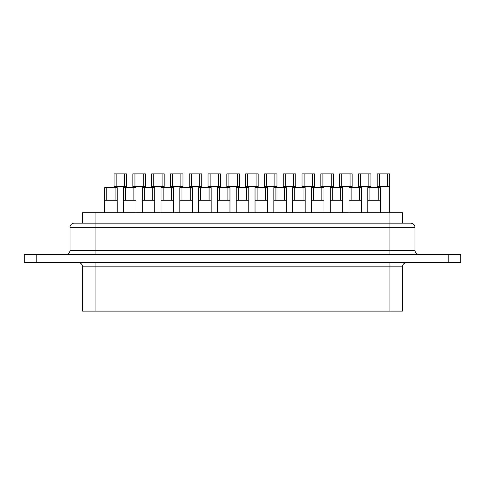 <?xml version="1.0" encoding="UTF-8"?>
<svg xmlns="http://www.w3.org/2000/svg" width="485" height="485" viewBox="0 0 485 485"><rect width="100%" height="100%" fill="white"/><g stroke="black" fill="none" stroke-linecap="round" stroke-linejoin="round"><path stroke-width="0.73" d="M379.3 186.422L379.3 173.891L377.209 173.891L377.209 186.422L389.74 186.422L389.74 212.739M387.654 186.422L387.654 173.891L379.3 173.891M360.5 186.422L360.5 173.891L358.415 173.891L358.415 186.422L370.946 186.422L370.946 187.677M368.855 186.422L368.855 173.891L360.5 173.891M341.707 186.422L341.707 173.891L339.615 173.891L339.615 186.422L352.146 186.422L352.146 187.677M350.061 186.422L350.061 173.891L341.707 173.891M322.907 186.422L322.907 173.891L320.821 173.891L320.821 186.422L333.353 186.422L333.353 187.677M331.261 186.422L331.261 173.891L322.907 173.891M304.113 186.422L304.113 173.891L302.022 173.891L302.022 186.422L314.553 186.422L314.553 187.677M312.467 186.422L312.467 173.891L304.113 173.891M285.313 186.422L285.313 173.891L283.228 173.891L283.228 186.422L295.759 186.422L295.759 187.677M293.667 186.422L293.667 173.891L285.313 173.891M266.52 186.422L266.52 173.891L264.428 173.891L264.428 186.422L276.959 186.422L276.959 187.677M274.874 186.422L274.874 173.891L266.52 173.891M247.72 186.422L247.72 173.891L245.634 173.891L245.634 186.422L258.165 186.422L258.165 187.677M256.074 186.422L256.074 173.891L247.72 173.891M228.926 186.422L228.926 173.891L226.834 173.891L226.834 186.422L239.366 186.422L239.366 187.677M237.28 186.422L237.28 173.891L228.926 173.891M210.126 186.422L210.126 173.891L208.041 173.891L208.041 186.422L220.572 186.422L220.572 187.677M218.48 186.422L218.48 173.891L210.126 173.891M191.333 186.422L191.333 173.891L189.241 173.891L189.241 186.422L201.772 186.422L201.772 187.677M199.687 186.422L199.687 173.891L191.333 173.891M172.533 186.422L172.533 173.891L170.447 173.891L170.447 186.422L182.978 186.422L182.978 187.677M180.887 186.422L180.887 173.891L172.533 173.891M153.739 186.422L153.739 173.891L151.647 173.891L151.647 186.422L164.179 186.422L164.179 187.677M162.093 186.422L162.093 173.891L153.739 173.891M134.939 186.422L134.939 173.891L132.854 173.891L132.854 186.422L145.385 186.422L145.385 187.677M143.293 186.422L143.293 173.891L134.939 173.891M377.209 186.422L377.209 187.677M358.415 186.422L358.415 187.677M339.615 186.422L339.615 187.677M320.821 186.422L320.821 187.677M302.022 186.422L302.022 187.677M283.228 186.422L283.228 187.677M264.428 186.422L264.428 187.677M245.634 186.422L245.634 187.677M226.834 186.422L226.834 187.677M208.041 186.422L208.041 187.677M189.241 186.422L189.241 187.677M170.447 186.422L170.447 187.677M151.647 186.422L151.647 187.677M132.854 186.422L132.854 187.677M369.897 200.208L369.897 187.677L367.812 187.677L367.812 200.208L380.343 200.208L380.343 212.739M378.251 200.208L378.251 187.677L369.897 187.677M351.104 200.208L351.104 187.677L349.012 187.677L349.012 200.208L361.543 200.208L361.543 212.739M359.458 200.208L359.458 187.677L351.104 187.677M332.304 200.208L332.304 187.677L330.218 187.677L330.218 200.208L342.749 200.208L342.749 212.739M340.658 200.208L340.658 187.677L332.304 187.677M313.51 200.208L313.51 187.677L311.418 187.677L311.418 200.208L323.95 200.208L323.95 212.739M321.864 200.208L321.864 187.677L313.51 187.677M294.71 200.208L294.71 187.677L292.625 187.677L292.625 200.208L305.156 200.208L305.156 212.739M303.064 200.208L303.064 187.677L294.71 187.677M275.916 200.208L275.916 187.677L273.825 187.677L273.825 200.208L286.356 200.208L286.356 212.739M284.271 200.208L284.271 187.677L275.916 187.677M257.117 200.208L257.117 187.677L255.031 187.677L255.031 200.208L267.562 200.208L267.562 212.739M265.471 200.208L265.471 187.677L257.117 187.677M238.323 200.208L238.323 187.677L236.237 187.677L236.237 200.208L248.763 200.208L248.763 212.739M246.677 200.208L246.677 187.677L238.323 187.677M219.529 200.208L219.529 187.677L217.438 187.677L217.438 200.208L229.969 200.208L229.969 212.739M227.883 200.208L227.883 187.677L219.529 187.677M200.729 200.208L200.729 187.677L198.644 187.677L198.644 200.208L211.175 200.208L211.175 212.739M209.083 200.208L209.083 187.677L200.729 187.677M181.936 200.208L181.936 187.677L179.844 187.677L179.844 200.208L192.375 200.208L192.375 212.739M190.29 200.208L190.29 187.677L181.936 187.677M163.136 200.208L163.136 187.677L161.05 187.677L161.05 200.208L173.581 200.208L173.581 212.739M171.49 200.208L171.49 187.677L163.136 187.677M144.342 200.208L144.342 187.677L142.25 187.677L142.25 200.208L154.782 200.208L154.782 212.739M152.696 200.208L152.696 187.677L144.342 187.677M125.542 200.208L125.542 187.677L123.457 187.677L123.457 200.208L135.988 200.208L135.988 212.739M133.896 200.208L133.896 187.677L125.542 187.677M367.812 200.208L367.812 212.739M349.012 200.208L349.012 212.739M330.218 200.208L330.218 212.739M311.418 200.208L311.418 212.739M292.625 200.208L292.625 212.739M273.825 200.208L273.825 212.739M255.031 200.208L255.031 212.739M236.237 200.208L236.237 212.739M217.438 200.208L217.438 212.739M198.644 200.208L198.644 212.739M179.844 200.208L179.844 212.739M161.05 200.208L161.05 212.739M142.25 200.208L142.25 212.739M123.457 200.208L123.457 212.739M116.145 186.422L116.145 173.891L114.054 173.891L114.054 186.422L126.585 186.422L126.585 187.677M124.499 186.422L124.499 173.891L116.145 173.891M114.054 186.422L114.054 187.677M106.748 200.208L106.748 187.677L104.657 187.677L104.657 200.208L117.188 200.208L117.188 212.739M115.103 200.208L115.103 187.677L106.748 187.677M104.657 200.208L104.657 212.739M95.072 254.51L95.072 223.179L389.928 223.179L389.928 250.333L414.99 250.333L414.99 227.356L70.01 227.356A4.177 4.177 0 0 1 74.187 223.179L95.072 223.179L78.364 223.179L82.541 223.179L82.541 212.739L402.459 212.739L402.459 223.179M70.01 227.356L70.01 250.333A4.177 4.177 0 0 1 65.833 254.51M78.364 262.652A4.177 4.177 0 0 1 82.541 266.829L82.541 311.109L95.072 311.109L95.072 262.652M24.25 262.652L460.75 262.652L460.75 254.51L24.25 254.51L24.25 262.652L24.25 254.51M389.928 311.109L389.928 266.829L402.459 266.829L402.459 311.109L95.072 311.109M389.928 212.739L389.928 223.179L410.498 223.179M117.188 200.208L117.188 187.677L115.103 187.677M126.585 186.422L126.585 173.891L124.499 173.891M135.988 200.208L135.988 187.677L133.896 187.677M154.782 200.208L154.782 187.677L152.696 187.677M173.581 200.208L173.581 187.677L171.49 187.677M192.375 200.208L192.375 187.677L190.29 187.677M211.175 200.208L211.175 187.677L209.083 187.677M229.969 200.208L229.969 187.677L227.883 187.677M248.763 200.208L248.763 187.677L246.677 187.677M267.562 200.208L267.562 187.677L265.471 187.677M286.356 200.208L286.356 187.677L284.271 187.677M305.156 200.208L305.156 187.677L303.064 187.677M323.95 200.208L323.95 187.677L321.864 187.677M342.749 200.208L342.749 187.677L340.658 187.677M361.543 200.208L361.543 187.677L359.458 187.677M380.343 200.208L380.343 187.677L378.251 187.677M145.385 186.422L145.385 173.891L143.293 173.891M164.179 186.422L164.179 173.891L162.093 173.891M182.978 186.422L182.978 173.891L180.887 173.891M201.772 186.422L201.772 173.891L199.687 173.891M220.572 186.422L220.572 173.891L218.48 173.891M239.366 186.422L239.366 173.891L237.28 173.891M258.165 186.422L258.165 173.891L256.074 173.891M276.959 186.422L276.959 173.891L274.874 173.891M295.759 186.422L295.759 173.891L293.667 173.891M314.553 186.422L314.553 173.891L312.467 173.891M333.353 186.422L333.353 173.891L331.261 173.891M352.146 186.422L352.146 173.891L350.061 173.891M370.946 186.422L370.946 173.891L368.855 173.891M389.74 186.422L389.74 173.891L387.654 173.891M70.01 250.333L389.928 250.333L389.928 254.51M389.928 262.652L389.928 266.829L82.541 266.829M448.219 262.652L448.219 254.51M36.781 262.652L36.781 254.51M95.072 212.739L95.072 223.179M402.459 266.829C402.708 264.295 404.102 262.9 406.636 262.652M414.99 250.333C415.239 252.867 416.633 254.261 419.167 254.51M414.99 227.356C414.748 224.822 413.353 223.427 410.813 223.179"/></g></svg>

